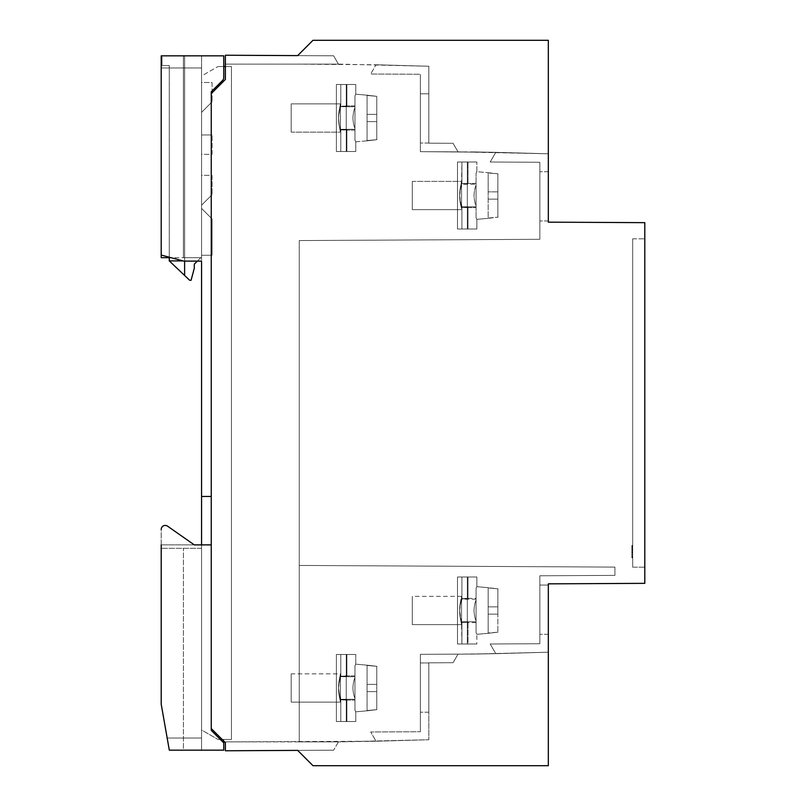<?xml version="1.0" encoding="UTF-8"?>
<svg xmlns="http://www.w3.org/2000/svg" width="806" height="806" viewBox="0 0 806 806"><rect width="100%" height="100%" fill="white"/><g stroke="black" fill="none" stroke-linecap="round" stroke-linejoin="round"><path stroke-width="0.6" stroke-dasharray="4.03 3.02" d="M632.69 545.602L632.69 557.712L632.69 545.602L632.69 557.712L632.69 545.602L632.69 557.712L632.69 545.602L632.69 556.553L632.69 553.017L631.884 553.299L631.884 545.591L631.884 557.712L631.884 551.526L631.884 552.181L632.69 552.181L632.69 545.591L632.69 553.017L632.69 546.196L632.69 551.526L631.884 551.526L631.884 545.37L631.884 557.027L631.884 545.773L631.884 556.614L631.884 548.05L632.69 548.05L631.884 547.445L632.69 548.05L632.69 556.614L632.69 554.437L631.884 555.082L632.69 554.437L632.69 545.773L632.69 548.05L631.884 547.425L631.884 553.017L632.69 553.017L632.69 545.591L632.69 556.835L632.69 545.481L632.69 556.835L632.69 545.591L632.69 556.835L632.69 545.591L631.884 545.591L631.884 557.712L631.884 545.602L631.884 549.087L631.884 545.602L632.69 545.591L631.884 545.591L632.69 545.591L631.884 545.591L632.69 545.591L631.884 545.591L632.69 545.591L631.884 545.591L632.69 545.591L631.884 545.591L632.69 545.591L631.884 545.591L632.69 545.591L631.884 545.602L632.69 545.602L631.884 545.602L632.69 545.602L631.884 545.602L632.69 545.602L631.884 545.602L632.69 545.602L632.69 556.835L632.69 545.481L632.69 557.712L632.69 545.602M632.69 545.974L632.69 547.103L632.69 546.539L631.884 547.103L631.884 545.42L631.884 547.203L631.884 545.722L632.69 545.722L631.884 545.974L631.884 557.309L631.884 551.405L632.69 551.405L632.69 552.563L631.884 552.533L632.69 552.563L632.69 557.883L631.884 557.883L632.69 557.309L632.69 545.974M632.69 547.103L632.69 551.405L631.884 551.405L631.884 547.103L632.69 547.103M632.69 556.241L631.884 556.18L632.69 556.241M632.69 547.334L631.884 547.425L632.69 547.334M632.69 546.408L631.884 546.196L632.69 546.408M632.69 547.203L631.884 547.496L632.69 547.203L632.69 545.722L632.69 547.203C632.69 548.11 632.69 543.053 632.69 547.203M632.69 567.192L632.69 238.808L632.69 567.192L644.8 567.192L644.8 238.808L644.8 567.192L632.69 567.192M632.69 545.37L632.69 556.614L632.69 554.437L631.884 555.082L632.69 554.437L632.69 545.773L631.884 545.773L632.69 545.773L632.69 556.614L632.69 545.37L631.884 545.37L632.69 545.37M632.69 557.027L631.884 556.614L632.69 557.027M211.253 544.886L211.253 728.564L211.253 496.446L211.253 544.886L161.2 544.886L201.571 544.886L201.571 738.044L201.571 548.322L161.2 548.322L201.571 548.322L201.571 750.154L183.405 750.154L183.405 548.322L183.405 750.154L201.571 750.154L201.571 548.322L161.2 548.322L201.571 548.322L201.571 738.044L167.174 738.044L161.2 704.142L169.31 750.154L183.405 750.154L183.405 548.322L183.405 750.154L169.31 750.154L223.766 750.154L223.766 739.465L223.766 741.077L211.253 728.564L223.766 741.077L223.766 742.89L211.253 730.377L211.253 93.587L211.253 496.446L211.253 93.587L225.388 79.451L211.253 93.587L225.388 79.451L225.388 55.231L333.613 55.805L297.666 55.614L333.613 55.805L297.666 55.614L333.613 55.805L297.666 55.614L333.613 55.805L297.666 55.614L312.98 40.3L297.666 55.614L312.98 40.3L297.666 55.614L312.98 40.3L297.666 55.614L312.98 40.3L297.666 55.614L312.98 40.3L548.322 40.3L548.322 153.785L495.791 152.324L548.322 153.785L495.791 152.324L548.322 153.785L495.791 152.324L490.189 162.006L539.849 162.268L490.189 162.006L539.849 162.268L490.189 162.006L539.849 162.268L539.849 239.301L299.258 240.561L539.849 239.301L299.258 240.561L539.849 239.301L299.258 240.561L539.849 239.301L299.258 240.561L539.849 239.301L539.849 162.268L539.849 239.301L539.849 162.268L490.189 162.006L495.791 152.324L490.189 162.006L495.791 152.324L420.359 151.659L458.01 151.85L420.359 151.659L420.359 74.263L370.71 74.011L420.359 74.263L370.71 74.011L376.039 64.772L299.258 64.117L338.409 64.117L299.258 64.117L338.409 64.117L299.258 64.117L338.409 64.117L428.832 66.253L376.039 64.772L428.832 66.253L376.039 64.772L370.71 74.011L376.039 64.772L370.71 74.011L376.039 64.772L370.71 74.011L376.039 64.772L370.71 74.011L420.359 74.263L370.71 74.011L420.359 74.263L420.359 151.659L495.791 152.324L473.988 151.941L495.791 152.324L473.988 151.941L495.791 152.324L473.988 151.941L495.791 152.324L490.189 162.006L495.791 152.324L490.189 162.006L495.791 152.324L473.988 151.941L548.322 153.785L458.01 151.85L453.083 143.307L428.832 143.176L453.083 143.307L428.832 143.176L453.083 143.307L428.832 143.176L453.083 143.307L428.832 143.176L453.083 143.307L458.01 151.85L453.083 143.307L458.01 151.85L453.083 143.307L458.01 151.85L453.083 143.307L458.01 151.85L420.359 151.659L420.359 74.263L420.359 151.659L420.359 74.263L370.71 74.011L420.359 74.263L420.359 151.659L473.988 151.941L548.322 153.785L548.322 40.3L548.322 153.785L548.322 40.3L548.322 153.785L548.322 40.3L548.322 153.785L548.322 40.3L312.98 40.3L548.322 40.3L312.98 40.3L548.322 40.3L312.98 40.3L548.322 40.3L312.98 40.3L548.322 40.3L548.322 222.154L644.8 222.658L644.8 583.343L548.322 583.846L548.322 765.7L312.98 765.7L297.666 750.386L225.388 750.769L225.388 742.689L223.766 741.077L223.766 739.465L218.003 739.465L223.766 739.465L223.766 750.154L201.571 750.154L223.766 750.154L223.766 742.89L211.253 730.377L223.766 742.89M428.832 662.824L453.083 662.693L428.832 662.824L453.083 662.693L428.832 662.824L453.083 662.693L428.832 662.824L453.083 662.693L428.832 662.824L428.832 739.747L338.409 741.883L376.039 741.228L225.388 741.883L225.388 742.689L225.388 741.883L338.409 741.883L299.258 741.883L338.409 741.883L299.258 741.883L338.409 741.883L299.258 741.883L338.409 741.883L428.832 739.747L376.039 741.228L428.832 739.747L428.832 662.824L428.832 739.747L376.039 741.228L370.71 731.989L420.359 731.737L370.71 731.989L420.359 731.737L370.71 731.989L376.039 741.228L370.71 731.989L376.039 741.228L370.71 731.989L376.039 741.228L370.71 731.989L376.039 741.228L428.832 739.747L428.832 662.824L428.832 739.747L376.039 741.228L428.832 739.747L428.832 662.824M490.189 643.994L539.849 643.732L490.189 643.994L539.849 643.732L490.189 643.994L539.849 643.732L539.849 575.776L614.928 575.383L614.928 567.092L299.258 565.439L614.928 567.092L614.928 575.383L614.928 567.092L614.928 575.383L539.849 575.776L539.849 643.732L539.849 575.776L539.849 643.732L490.189 643.994L495.791 653.676L548.322 652.215L473.988 654.059L420.359 654.341L458.01 654.15L420.359 654.341L420.359 731.737L370.71 731.989L420.359 731.737L420.359 654.341L473.988 654.059L458.01 654.15L473.988 654.059L458.01 654.15L473.988 654.059L458.01 654.15L473.988 654.059L458.01 654.15L473.988 654.059L458.01 654.15L473.988 654.059L458.01 654.15L453.083 662.693L458.01 654.15L453.083 662.693L458.01 654.15L453.083 662.693L458.01 654.15L453.083 662.693L458.01 654.15L420.359 654.341L420.359 731.737L420.359 654.341L420.359 731.737L370.71 731.989L420.359 731.737L420.359 654.341L473.988 654.059L548.322 652.215L548.322 765.7L312.98 765.7L297.666 750.386L333.613 750.195L297.666 750.386L333.613 750.195L297.666 750.386L333.613 750.195L297.666 750.386L333.613 750.195L297.666 750.386L312.98 765.7L297.666 750.386L312.98 765.7L297.666 750.386L312.98 765.7L548.322 765.7L548.322 652.215L548.322 765.7L312.98 765.7L548.322 765.7L312.98 765.7L548.322 765.7L548.322 652.215L495.791 653.676L548.322 652.215L495.791 653.676L490.189 643.994L495.791 653.676L490.189 643.994L495.791 653.676L473.988 654.059L495.791 653.676L473.988 654.059L495.791 653.676L473.988 654.059L495.791 653.676L473.988 654.059L495.791 653.676L490.189 643.994L495.791 653.676L490.189 643.994L539.849 643.732L490.189 643.994M614.928 575.383L539.849 575.776L614.928 575.383L614.928 567.092L299.258 565.439L614.928 567.092L299.258 565.439L614.928 567.092L299.258 565.439L614.928 567.092L614.928 575.383L614.928 567.092L614.928 575.383L539.849 575.776L614.928 575.383L539.849 575.776L539.849 643.732L539.849 575.776L539.849 643.732L539.849 575.776L614.928 575.383M420.359 662.965L420.359 712.212L420.359 662.965L428.832 662.965L428.832 712.212L428.832 662.965L428.832 712.212L428.832 662.965L428.832 712.212L428.832 662.965L420.359 662.965L420.359 712.212L420.359 662.965L420.359 712.212L420.359 662.965L428.832 662.965L428.832 712.212L428.832 662.965L420.359 662.965L420.359 712.212L420.359 662.965M225.388 64.117L338.409 64.117L333.613 55.805L338.409 64.117L333.613 55.805L338.409 64.117L333.613 55.805L338.409 64.117L333.613 55.805L338.409 64.117L225.388 64.117L225.388 66.535L225.388 64.117M420.359 93.788L420.359 143.035L420.359 93.788L420.359 143.035L420.359 93.788L420.359 143.035L420.359 93.788L420.359 143.035L420.359 93.788L428.832 93.788L428.832 143.035L428.832 93.788L428.832 143.035L428.832 93.788L428.832 143.035L428.832 93.788L428.832 143.035L428.832 93.788L420.359 93.788M225.388 66.535L225.388 79.451L225.388 66.535L231.443 66.535L231.443 739.465L223.766 739.465L231.443 739.465L231.443 66.535L223.766 66.535L223.766 77.578A4.04 4.04 0 0 1 222.587 80.439A4.04 4.04 0 0 0 223.766 77.578L223.766 66.535L218.003 66.535L223.766 66.535L223.766 55.846L201.571 55.846L201.571 257.678L183.405 257.678L183.405 55.846L183.405 257.678L183.405 55.846L201.571 55.846L183.405 55.846L183.405 257.678L201.571 257.678L201.571 55.846L223.766 55.846L223.766 66.535M338.409 741.883L333.613 750.195L338.409 741.883M495.791 653.676L458.01 654.15L495.791 653.676M376.039 64.772L428.832 66.253L376.039 64.772L428.832 66.253L428.832 143.176L428.832 66.253L376.039 64.772M428.832 143.176L428.832 66.253L428.832 143.176M548.322 585.055L548.322 634.302L548.322 585.055L539.849 585.055L539.849 634.302L539.849 585.055L539.849 634.302L539.849 585.055L539.849 634.302L539.849 585.055L539.849 634.302L539.849 585.055L548.322 585.055L548.322 634.302L548.322 585.055L548.322 634.302L548.322 585.055L548.322 634.302L548.322 585.055L539.849 585.055L548.322 585.055M548.322 196.321L548.322 171.698L548.322 196.321M539.849 196.321L539.849 171.698L539.849 196.321M490.189 162.006L539.849 162.268L490.189 162.006M299.258 240.561L299.258 741.883L299.258 240.561M539.849 239.301L539.849 162.268L539.849 239.301M225.388 742.689L211.253 728.564M297.666 750.386L312.98 765.7L548.322 765.7L548.322 652.215L548.322 765.7L548.322 652.215L548.322 765.7L312.98 765.7L297.666 750.386M420.359 151.659L420.359 74.263L420.359 151.659M420.359 731.737L420.359 654.341L420.359 731.737M632.69 238.808L644.8 238.808L632.69 238.808M211.253 93.587L211.253 91.773L211.253 93.587L211.253 91.773L222.587 80.439A4.04 4.04 0 0 0 223.766 77.578L223.766 55.846L161.2 55.846L161.2 257.678L201.571 257.678L171.003 257.678M211.253 496.446L201.571 496.446L211.253 496.446L201.571 496.446L201.571 261.114L183.808 261.114L201.571 261.114L183.808 261.114L161.2 255.049L161.2 67.956L161.2 255.049L183.808 261.114L161.2 255.049L161.2 55.846L183.405 55.846L161.2 55.846L161.2 257.678L161.2 67.956L201.571 67.956L201.571 257.678L201.571 67.956L161.2 67.956L161.2 255.049M161.2 544.886L194.296 544.886L167.547 526.157A4.04 4.04 0 0 0 161.2 529.471L161.2 544.886L194.296 544.886L167.547 526.157A4.04 4.04 0 0 0 161.2 529.471L161.2 704.142L161.2 548.322L161.2 704.142L161.2 548.322L161.2 704.142L167.174 738.044L161.2 704.142L161.2 544.886L161.2 704.142L167.174 738.044L201.571 738.044L201.571 496.446M201.571 67.956L161.2 67.956L201.571 67.956L201.571 261.114L201.571 67.956M183.053 260.902L184.614 260.902L184.614 55.846L201.571 55.846L201.571 256.872L201.571 55.846L201.571 76.026L218.003 66.535L201.571 76.026L201.571 55.846L162.006 55.846L184.614 55.846L184.614 261.114M201.571 729.974L201.571 750.154L201.571 729.974L218.003 739.465L201.571 729.974M169.31 750.154L161.2 704.142L169.31 750.154M167.547 526.157A4.04 4.04 0 0 0 161.2 529.471M201.571 738.044L167.174 738.044L201.571 738.044M197.329 261.114L201.571 256.872L194.296 264.136L194.296 268.227L191.072 280.286L189.692 280.286L184.614 275.461L184.614 55.846L184.614 260.902L169.27 260.902L184.614 275.461M169.27 260.902L169.27 65.528L162.006 65.528L162.006 55.846L162.006 65.528L169.27 65.528L169.27 257.678M632.69 556.835L631.884 556.835L632.69 556.835M632.69 549.531L631.884 549.531M632.69 554.78L631.884 554.78L632.69 554.78M632.69 552.261L631.884 552.261L632.69 552.261M632.69 550.407L631.884 550.407L631.884 549.087L631.884 557.712L631.884 550.407L632.69 550.407L631.884 550.407M632.69 547.758L631.884 547.758L632.69 547.758M632.69 549.783L631.884 549.783M632.69 553.279L631.884 553.279L631.884 545.481L631.884 553.279L632.69 553.279M632.69 545.481L631.884 545.481L632.69 545.481M632.69 549.108L631.884 549.087L632.69 549.108M632.69 556.553L631.884 556.553M632.69 557.712L631.884 557.712L632.69 557.712M632.69 553.017L631.884 553.017M632.69 551.999L631.884 551.999M632.69 556.15L632.69 550.236L632.69 556.15L631.884 556.15M632.69 550.236L631.884 550.236L632.69 550.236L631.884 550.236L632.69 550.236L632.69 556.15L632.69 550.236M201.571 154.339L201.571 134.965L201.571 154.339L212.059 154.339L212.059 134.965L212.059 154.339L201.571 154.339M212.059 134.965L201.571 134.965L212.059 134.965M201.571 208.432L201.571 255.26L201.571 208.432L212.059 218.93L212.059 255.26L212.059 218.93L201.571 208.432M201.571 255.26L212.059 255.26L201.571 255.26M201.571 175.325L201.571 205.198L201.571 175.325L212.059 175.325L212.059 194.709L212.059 175.325L201.571 175.325M201.571 205.198L212.059 194.709L201.571 205.198M201.571 82.484L201.571 112.356L201.571 82.484L212.059 82.484L212.059 101.858L212.059 82.484L201.571 82.484M212.059 101.858L201.571 112.356L212.059 101.858M354.962 129.313L354.962 106.704L354.962 129.313L354.962 106.704L354.962 129.313L354.962 106.704L354.962 129.313L354.962 106.704L354.962 129.313L340.434 129.313L340.434 106.704L340.434 129.313L340.434 106.704L340.434 129.313L340.434 106.704L340.434 129.313L340.434 106.704L340.434 129.313L354.962 129.313M354.962 107.772L354.962 140.274L354.962 107.772C353.915 109.737 353.23 113.142 352.887 118.008C353.219 113.152 353.915 109.747 354.962 107.772L354.962 95.733C356.03 93.677 356.03 93.677 354.962 95.733C356.03 93.677 356.03 93.677 354.962 95.733C356.03 93.677 356.03 93.677 354.962 95.733C356.03 93.677 356.03 93.677 354.962 95.733L354.962 107.772C353.915 109.737 353.23 113.142 352.887 118.008C353.219 122.855 353.915 126.27 354.962 128.235C353.915 126.26 353.219 122.855 352.887 118.008C353.219 122.855 353.915 126.27 354.962 128.235L354.962 140.274C356.03 142.33 356.03 142.33 354.962 140.274C356.03 142.33 356.03 142.33 354.962 140.274C356.03 142.33 356.03 142.33 354.962 140.274C356.03 142.33 356.03 142.33 354.962 140.274L354.962 128.235C353.915 126.26 353.219 122.855 352.887 118.008C353.219 113.152 353.915 109.747 354.962 107.772L354.962 95.733C356.03 93.677 356.03 93.677 354.962 95.733C356.03 93.677 356.03 93.677 354.962 95.733L354.962 107.772C353.915 109.737 353.23 113.142 352.887 118.008C353.219 122.855 353.915 126.27 354.962 128.235L354.962 140.274C356.03 142.33 356.03 142.33 354.962 140.274C356.03 142.33 356.03 142.33 354.962 140.274L354.962 128.235C353.915 126.26 353.219 122.855 352.887 118.008C353.219 113.152 353.915 109.747 354.962 107.772L354.962 140.274L354.962 107.772C353.915 109.737 353.23 113.142 352.887 118.008C353.219 113.152 353.915 109.747 354.962 107.772M367.073 95.471L376.765 96.327L376.765 139.69L376.765 96.327L376.765 114.371L367.073 114.371L376.765 114.371L376.765 121.635L367.073 121.635L376.765 121.635L376.765 96.327L376.765 139.69L376.765 96.327L376.765 114.371L367.073 114.371L376.765 114.371L376.765 121.635L367.073 121.635L376.765 121.635L376.765 96.327L376.765 139.69L376.765 96.327L376.765 114.371L367.073 114.371L376.765 114.371L376.765 121.635L367.073 121.635L376.765 121.635L376.765 96.327L376.765 139.69L376.765 96.327L376.765 114.371L367.073 114.371L367.073 121.635L367.073 95.179L367.073 114.371L376.765 114.371L376.765 121.635L367.073 121.635L367.073 140.838L376.765 139.69L376.765 96.327L367.073 95.179L367.073 114.371L376.765 114.371L367.073 114.371L367.073 121.635L376.765 121.635L376.765 139.69L367.073 140.546L367.073 121.635L376.765 121.635L367.073 121.635L367.073 95.471L376.765 96.327L367.073 95.179L367.073 114.371L376.765 114.371L367.073 114.371L376.765 114.371L367.073 114.371L367.073 140.838L367.073 121.635L376.765 121.635L367.073 121.635L376.765 121.635L367.073 121.635L367.073 95.179L367.073 114.371L376.765 114.371L367.073 114.371L367.073 140.838L376.765 139.69L367.073 140.546L367.073 121.635L376.765 121.635L367.073 121.635L367.073 95.471L376.966 96.347L367.073 95.471M376.966 139.67L367.073 140.838L367.073 121.635L367.073 140.546L376.966 139.67M291.188 132.134L291.188 103.883L291.188 132.134L291.188 103.883L291.188 132.134L291.188 103.883L291.188 132.134L291.188 103.883L291.188 132.134L340.434 132.134L339.437 126.874L340.434 126.874L339.437 126.874L340.434 132.134L340.434 109.142L339.437 109.142L340.434 109.142L340.434 131.076L340.434 129.434L346.892 130.119L340.807 129.877L340.434 126.874L339.437 126.874L338.53 118.008L340.434 104.941L339.437 109.142C338.258 115.046 338.258 120.95 339.437 126.874L338.53 118.008L339.437 109.142L340.434 109.142L340.434 106.583L340.434 109.142L339.437 109.142C338.258 115.046 338.258 120.95 339.437 126.874L340.434 126.874L340.807 129.877L340.807 151.508L340.807 129.877L346.892 129.877L340.434 129.434L340.434 131.076L339.437 126.874L340.434 132.134L340.434 103.883L340.434 106.583L346.892 106.14L340.434 106.583L340.434 126.874L339.437 126.874L338.53 118.008L339.437 109.142L340.434 104.941L339.437 109.142L340.434 109.142L339.437 109.142C338.258 115.046 338.258 120.95 339.437 126.874L340.434 126.874L340.807 129.877L340.807 151.508L346.892 151.508L346.892 129.877L340.434 129.434L340.434 131.076L339.437 126.874L340.434 132.134L339.437 126.874L340.434 126.874L340.434 106.583L346.892 105.898L340.434 106.583L340.434 104.941L340.434 126.874L339.437 126.874L340.434 132.134L291.188 132.134M346.227 151.508L346.227 84.499L355.768 84.499L336.394 84.499L355.768 84.499L336.394 84.499L340.807 84.499L340.807 106.14L346.892 106.14L340.434 106.583L346.892 106.14L340.434 106.583L340.434 103.883L339.437 109.142L340.434 104.941L340.434 109.142L339.437 109.142L340.434 109.142L340.434 126.874L340.434 103.883L339.437 109.142L340.434 103.883L340.807 106.14L340.807 84.499L336.394 84.499L336.394 151.508L355.768 151.508L336.394 151.508L336.394 84.499L355.768 84.499L336.394 84.499L346.892 84.499L346.892 106.14L346.892 84.499L340.807 84.499L340.807 106.14L340.807 84.499L336.394 84.499L336.394 151.508L346.227 151.508L346.227 84.499L355.768 84.499L336.394 84.499L346.227 84.499L346.227 151.508L336.394 151.508L336.394 84.499L346.892 84.499L346.892 106.14L346.892 84.499L340.807 84.499L340.807 106.14L340.807 84.499L336.394 84.499L336.394 151.508L340.807 151.508L340.807 129.877L340.807 151.508L346.892 151.508L346.892 129.877L346.892 151.508L336.394 151.508L346.227 151.508L346.227 84.499L346.227 151.508L355.768 151.508L336.394 151.508L336.394 84.499L346.227 84.499L346.227 151.508L346.227 84.499L346.227 151.508L355.768 151.508L336.394 151.508L340.807 151.508L340.807 129.877L346.892 129.877L346.892 151.508L340.807 151.508L346.892 151.508L346.892 129.877L346.892 151.508L336.394 151.508L346.227 151.508M467.329 162.006L467.329 229.015L476.87 229.015L457.496 229.015L476.87 229.015L457.496 229.015L461.909 229.015L461.909 207.374L467.994 207.374L461.909 207.374L461.536 204.371L460.538 204.371L461.536 204.371L461.909 207.374L467.994 207.626L461.536 206.93L461.536 208.583L460.538 204.371C459.36 198.478 459.36 192.563 460.538 186.649L459.632 195.515L461.536 208.583L461.536 186.649L460.538 186.649L461.536 186.649L461.536 184.09L461.536 204.371L460.538 204.371L461.536 204.371L461.909 207.374L461.909 229.015L457.496 229.015L457.496 162.006L476.87 162.006L457.496 162.006L457.496 229.015L467.329 229.015L467.329 162.006L467.329 229.015L467.329 162.006L476.87 162.006L457.496 162.006L461.909 162.006L461.909 183.647L467.994 183.405L461.536 184.09L461.909 162.006L467.994 162.006L467.994 183.647L461.909 183.647L467.994 183.647L467.994 162.006L457.496 162.006L467.329 162.006M467.994 229.015L467.994 207.374L467.994 229.015L461.909 229.015L467.994 229.015L467.994 207.374L467.994 229.015L461.909 229.015L461.909 207.374L461.909 229.015L457.496 229.015L467.994 229.015M476.064 217.781C477.132 219.837 477.132 219.837 476.064 217.781C477.132 219.837 477.132 219.837 476.064 217.781L476.064 205.742C475.016 203.787 474.331 200.372 473.988 195.515C474.321 190.669 475.016 187.254 476.064 185.279L476.064 173.24C477.132 171.184 477.132 171.184 476.064 173.24C477.132 171.184 477.132 171.184 476.064 173.24L476.064 185.279C475.016 187.254 474.321 190.669 473.988 195.515C474.321 200.362 475.016 203.777 476.064 205.742L476.064 217.781C477.132 219.837 477.132 219.837 476.064 217.781C477.132 219.837 477.132 219.837 476.064 217.781L476.064 205.742C475.016 203.787 474.331 200.372 473.988 195.515C474.321 190.669 475.016 187.254 476.064 185.279L476.064 173.24C477.132 171.184 477.132 171.184 476.064 173.24C477.132 171.184 477.132 171.184 476.064 173.24L476.064 185.279C475.016 187.254 474.321 190.669 473.988 195.515C474.321 200.362 475.016 203.777 476.064 205.742L476.064 217.781M460.538 186.649L461.536 182.438L459.632 195.515L460.538 204.371C459.36 198.478 459.36 192.563 460.538 186.649L461.536 186.649L460.538 186.649L461.536 181.38L461.536 186.649L461.536 182.438L460.538 186.649M488.174 218.053L497.866 217.187L497.866 173.834L497.866 217.187L497.866 199.142L488.174 199.142L497.866 199.142L497.866 191.878L488.174 191.878L497.866 191.878L497.866 217.187L497.866 173.834L497.866 217.187L497.866 199.142L488.174 199.142L497.866 199.142L497.866 191.878L488.174 191.878L497.866 191.878L497.866 217.187L488.174 218.335L488.174 199.142L497.866 199.142L488.174 199.142L488.174 191.878L497.866 191.878L497.866 173.834L497.866 191.878L488.174 191.878L488.174 218.335L488.174 199.142L497.866 199.142L488.174 199.142L488.174 172.686L497.866 173.834L488.174 172.978L488.174 191.878L497.866 191.878L488.174 191.878L488.174 218.053L498.068 217.177L488.174 218.053M498.068 173.854L488.174 172.686L488.174 191.878L488.174 172.978L498.068 173.854M476.064 184.211L476.064 206.82L476.064 184.211L476.064 206.82L476.064 184.211L461.536 184.211L461.536 206.82L461.536 184.211L461.536 206.82L461.536 184.211L476.064 184.211M412.289 181.38L412.289 209.641L412.289 181.38L412.289 209.641L412.289 181.38L461.536 181.38L461.536 182.438L461.536 181.38L412.289 181.38M461.536 208.583L460.538 204.371L461.536 208.583M467.329 643.994L467.329 576.985L476.87 576.985L457.496 576.985L476.87 576.985L457.496 576.985L461.909 576.985L461.909 598.626L467.994 598.626L461.909 598.626L461.536 601.629L460.538 601.629L461.536 601.629L461.909 598.626L467.994 598.374L461.536 599.07L461.536 597.417L460.538 601.629C459.36 607.523 459.36 613.437 460.538 619.351L459.632 610.485L461.536 597.417L461.536 619.351L460.538 619.351L461.536 619.351L461.536 621.91L461.536 601.629L460.538 601.629L461.536 601.629L461.536 619.351L460.538 619.351L461.536 623.562L461.536 621.91L467.994 622.353L461.536 621.91L461.536 623.562L460.538 619.351L461.536 619.351L461.536 596.359L460.538 601.629L461.536 596.359L461.536 599.07L467.994 598.374L461.909 598.626L461.536 601.629L460.538 601.629C459.36 607.523 459.36 613.437 460.538 619.351L461.536 623.562L459.632 610.485L460.538 601.629L461.536 601.629L461.536 621.91L461.536 619.351L460.538 619.351L461.536 619.351L461.536 597.417L460.538 601.629L461.536 596.359L461.909 598.626L461.909 576.985L457.496 576.985L457.496 643.994L476.87 643.994L457.496 643.994L457.496 576.985L476.87 576.985L457.496 576.985L467.994 576.985L467.994 598.626L467.994 576.985L461.909 576.985L461.909 598.626L461.909 576.985L457.496 576.985L457.496 643.994L461.909 643.994L461.909 622.353L461.909 643.994L467.994 643.994L467.994 622.353L461.536 621.91L461.909 643.994L457.496 643.994L467.329 643.994L467.329 576.985L467.329 643.994L476.87 643.994L457.496 643.994L457.496 576.985L467.329 576.985L467.329 643.994L467.329 576.985L467.329 643.994L476.87 643.994L457.496 643.994L461.909 643.994L461.909 622.353L467.994 622.353L467.994 643.994L461.909 643.994L467.994 643.994L467.994 622.353L467.994 643.994L457.496 643.994L467.329 643.994M473.988 610.485C474.321 615.331 475.016 618.746 476.064 620.721L476.064 632.76C477.132 634.816 477.132 634.816 476.064 632.76C477.132 634.816 477.132 634.816 476.064 632.76L476.064 620.721C475.016 618.746 474.321 615.331 473.988 610.485C474.321 605.638 475.016 602.223 476.064 600.258L476.064 588.219C477.132 586.163 477.132 586.163 476.064 588.219C477.132 586.163 477.132 586.163 476.064 588.219L476.064 600.258C475.016 602.213 474.331 605.628 473.988 610.485C474.321 605.638 475.016 602.223 476.064 600.258L476.064 632.76L476.064 600.258C475.016 602.213 474.331 605.628 473.988 610.485C474.321 615.331 475.016 618.746 476.064 620.721C475.016 618.746 474.321 615.331 473.988 610.485C474.321 605.638 475.016 602.223 476.064 600.258L476.064 588.219C477.132 586.163 477.132 586.163 476.064 588.219C477.132 586.163 477.132 586.163 476.064 588.219L476.064 632.76C477.132 634.816 477.132 634.816 476.064 632.76C477.132 634.816 477.132 634.816 476.064 632.76L476.064 600.258C475.016 602.213 474.331 605.628 473.988 610.485C474.321 615.331 475.016 618.746 476.064 620.721C475.016 618.746 474.321 615.331 473.988 610.485M498.068 588.823L488.174 587.947L498.068 588.823L488.174 587.947L497.866 588.813L497.866 632.166L497.866 588.813L497.866 606.858L488.174 606.858L497.866 606.858L497.866 614.122L488.174 614.122L497.866 614.122L497.866 588.813L497.866 632.166L497.866 588.813L497.866 606.858L488.174 606.858L497.866 606.858L497.866 614.122L488.174 614.122L497.866 614.122L497.866 588.813L497.866 632.166L497.866 588.813L497.866 606.858L488.174 606.858L497.866 606.858L497.866 614.122L488.174 614.122L497.866 614.122L497.866 588.813L488.174 587.665L488.174 614.122L488.174 587.665L488.174 606.858L497.866 606.858L488.174 606.858L497.866 606.858L488.174 606.858L488.174 633.315L497.866 632.166L497.866 614.122L497.866 632.166L488.174 633.022L488.174 614.122L497.866 614.122L488.174 614.122L497.866 614.122L488.174 614.122L488.174 587.947L497.866 588.813M498.068 632.146L488.174 633.315L488.174 614.122L488.174 633.315L497.866 632.166M476.064 621.789L476.064 599.18L476.064 621.789L476.064 599.18L476.064 621.789L476.064 599.18L476.064 621.789L461.536 621.789L461.536 599.18L461.536 621.789L461.536 599.18L461.536 621.789L461.536 599.18L461.536 621.789L476.064 621.789L461.536 621.789M412.289 624.62L412.289 596.359L412.289 624.62L412.289 596.359L412.289 624.62L412.289 596.359L412.289 624.62L461.536 624.62L460.538 619.351L461.536 624.62L412.289 624.62L461.536 624.62M346.227 654.492L346.227 721.501L355.768 721.501L336.394 721.501L355.768 721.501L336.394 721.501L340.807 721.501L340.807 699.86L346.892 699.86L340.807 699.86L340.434 696.858L339.437 696.858L340.434 696.858L340.807 699.86L346.892 700.102L340.434 699.417L340.434 701.059L339.437 696.858C338.258 690.954 338.258 685.05 339.437 679.126L338.53 687.992L340.434 701.059L340.434 679.126L339.437 679.126L340.434 679.126L340.434 676.566L340.434 696.858L339.437 696.858L340.434 696.858L340.807 699.86L346.892 699.86L340.434 699.417L340.434 702.117L339.437 696.858C338.258 690.954 338.258 685.05 339.437 679.126L340.434 674.924L340.434 676.566L346.892 676.123L340.434 676.566L340.434 674.924L338.53 687.992L340.434 701.059L340.434 679.126L339.437 679.126L340.434 679.126L340.434 676.566L340.434 696.858L339.437 696.858L340.434 696.858L340.807 699.86L346.892 700.102L340.434 699.417L340.434 702.117L339.437 696.858C338.258 690.954 338.258 685.05 339.437 679.126L340.434 673.866L340.807 676.123L340.807 654.492L340.807 676.123L346.892 675.881L340.434 676.566L340.434 674.924L338.53 687.992L340.434 701.059L340.434 679.126L339.437 679.126L340.434 679.126L340.434 676.566L340.434 696.858L339.437 696.858L340.434 696.858L340.434 679.126L339.437 679.126L340.434 673.866L340.807 676.123L340.807 654.492L346.892 654.492L346.892 676.123L340.434 676.566L340.434 674.924L339.437 679.126L340.434 679.126L340.434 702.117L339.437 696.858L340.434 702.117L340.807 699.86L340.807 721.501L336.394 721.501L336.394 654.492L355.768 654.492L336.394 654.492L336.394 721.501L355.768 721.501L336.394 721.501L346.892 721.501L346.892 699.86L346.892 721.501L340.807 721.501L340.807 699.86L340.807 721.501L336.394 721.501L336.394 654.492L346.227 654.492L346.227 721.501L355.768 721.501L336.394 721.501L346.227 721.501L346.227 654.492L336.394 654.492L336.394 721.501L346.892 721.501L346.892 699.86L346.892 721.501L340.807 721.501L340.807 699.86L340.807 721.501L336.394 721.501L336.394 654.492L340.807 654.492L340.807 676.123L340.807 654.492L346.892 654.492L346.892 676.123L346.892 654.492L336.394 654.492L346.227 654.492L346.227 721.501L346.227 654.492L355.768 654.492L336.394 654.492L336.394 721.501L346.227 721.501L346.227 654.492L346.227 721.501L346.227 654.492L355.768 654.492L336.394 654.492L340.807 654.492L340.807 676.123L346.892 676.123L346.892 654.492L340.807 654.492L346.892 654.492L346.892 676.123L346.892 654.492L336.394 654.492L346.227 654.492M354.962 710.267C356.03 712.323 356.03 712.323 354.962 710.267C356.03 712.323 356.03 712.323 354.962 710.267L354.962 698.228C353.915 696.263 353.23 692.858 352.887 687.992C353.219 683.145 353.915 679.73 354.962 677.765L354.962 665.726C356.03 663.67 356.03 663.67 354.962 665.726C356.03 663.67 356.03 663.67 354.962 665.726L354.962 677.765C353.915 679.74 353.219 683.145 352.887 687.992C353.219 692.848 353.915 696.253 354.962 698.228L354.962 710.267C356.03 712.323 356.03 712.323 354.962 710.267C356.03 712.323 356.03 712.323 354.962 710.267L354.962 698.228C353.915 696.263 353.23 692.858 352.887 687.992C353.219 683.145 353.915 679.73 354.962 677.765L354.962 665.726C356.03 663.67 356.03 663.67 354.962 665.726C356.03 663.67 356.03 663.67 354.962 665.726L354.962 677.765C353.915 679.74 353.219 683.145 352.887 687.992C353.219 692.848 353.915 696.253 354.962 698.228L354.962 710.267C356.03 712.323 356.03 712.323 354.962 710.267C356.03 712.323 356.03 712.323 354.962 710.267L354.962 698.228C353.915 696.263 353.23 692.858 352.887 687.992C353.219 683.145 353.915 679.73 354.962 677.765L354.962 665.726C356.03 663.67 356.03 663.67 354.962 665.726C356.03 663.67 356.03 663.67 354.962 665.726L354.962 677.765C353.915 679.74 353.219 683.145 352.887 687.992C353.219 692.848 353.915 696.253 354.962 698.228L354.962 710.267C356.03 712.323 356.03 712.323 354.962 710.267C356.03 712.323 356.03 712.323 354.962 710.267M367.073 710.529L376.765 709.673L376.765 666.31L376.765 709.673L376.765 691.629L367.073 691.629L376.765 691.629L376.765 684.365L367.073 684.365L376.765 684.365L376.765 709.673L376.765 666.31L376.765 709.673L376.765 691.629L367.073 691.629L376.765 691.629L376.765 684.365L367.073 684.365L376.765 684.365L376.765 709.673L376.765 666.31L376.765 709.673L376.765 691.629L367.073 691.629L376.765 691.629L376.765 684.365L367.073 684.365L376.765 684.365L376.765 709.673L376.765 666.31L376.765 709.673L376.765 691.629L367.073 691.629L367.073 684.365L367.073 710.821L367.073 691.629L376.765 691.629L376.765 684.365L367.073 684.365L367.073 665.162L376.765 666.31L376.765 709.673L367.073 710.821L367.073 691.629L376.765 691.629L367.073 691.629L367.073 684.365L376.765 684.365L376.765 666.31L367.073 665.454L367.073 684.365L376.765 684.365L367.073 684.365L367.073 710.529L376.765 709.673L367.073 710.821L367.073 691.629L376.765 691.629L367.073 691.629L376.765 691.629L367.073 691.629L367.073 665.162L367.073 684.365L376.765 684.365L367.073 684.365L376.765 684.365L367.073 684.365L367.073 710.821L367.073 691.629L376.765 691.629L367.073 691.629L367.073 665.162L376.765 666.31L367.073 665.454L367.073 684.365L376.765 684.365L367.073 684.365L367.073 710.529L376.966 709.653L367.073 710.529M376.966 666.33L367.073 665.162L367.073 684.365L367.073 665.454L376.966 666.33M354.962 676.687L354.962 699.296L354.962 676.687L354.962 699.296L354.962 676.687L354.962 699.296L354.962 676.687L354.962 699.296L354.962 676.687L340.434 676.687L340.434 699.296L340.434 676.687L340.434 699.296L340.434 676.687L340.434 699.296L340.434 676.687L340.434 699.296L340.434 676.687L354.962 676.687M291.188 673.866L291.188 702.117L291.188 673.866L291.188 702.117L291.188 673.866L291.188 702.117L291.188 673.866L291.188 702.117L291.188 673.866L340.434 673.866L340.434 674.924L339.437 679.126L340.434 673.866L291.188 673.866M346.892 84.499L346.892 106.14L346.892 84.499L340.807 84.499L346.892 84.499L346.892 106.14L346.892 84.499L340.807 84.499L340.807 106.14L340.807 84.499L336.394 84.499L346.892 84.499M457.496 162.006L457.496 229.015L457.496 162.006L461.909 162.006L461.909 183.647L461.909 162.006L467.994 162.006L467.994 183.647L467.994 162.006L457.496 162.006M476.064 205.742L476.064 207.626L476.064 205.742M476.064 185.279L476.064 183.405L476.064 185.279M461.536 204.371L461.536 186.649L461.536 204.371M467.994 576.985L467.994 598.626L467.994 576.985L461.909 576.985L467.994 576.985L467.994 598.626L467.994 576.985L461.909 576.985L461.909 598.626L461.909 576.985L457.496 576.985L467.994 576.985M346.892 721.501L346.892 699.86L346.892 721.501L340.807 721.501L346.892 721.501L346.892 699.86L346.892 721.501L340.807 721.501L340.807 699.86L340.807 721.501L336.394 721.501L346.892 721.501M354.962 140.274C356.03 142.33 356.03 142.33 354.962 140.274C356.03 142.33 356.03 142.33 354.962 140.274M354.962 95.733C356.03 93.677 356.03 93.677 354.962 95.733C356.03 93.677 356.03 93.677 354.962 95.733M340.434 129.434L340.434 126.874L340.434 129.434M336.394 151.508L336.394 84.499L336.394 151.508L340.807 151.508L340.807 129.877L340.807 151.508L346.892 151.508L346.892 129.877L346.892 151.508L336.394 151.508M354.962 128.235C353.915 126.26 353.219 122.855 352.887 118.008C353.219 122.855 353.915 126.27 354.962 128.235M339.437 126.874L338.53 118.008L339.437 109.142C338.258 115.046 338.258 120.95 339.437 126.874M476.064 632.76C477.132 634.816 477.132 634.816 476.064 632.76C477.132 634.816 477.132 634.816 476.064 632.76M476.064 588.219C477.132 586.163 477.132 586.163 476.064 588.219C477.132 586.163 477.132 586.163 476.064 588.219M488.174 587.947L488.174 606.858L497.866 606.858L488.174 606.858L488.174 614.122L497.866 614.122L488.174 614.122L488.174 587.947M461.536 621.91L461.536 619.351L461.536 621.91M488.174 614.122L488.174 633.022L488.174 614.122M457.496 643.994L457.496 576.985L457.496 643.994L461.909 643.994L461.909 622.353L461.909 643.994L467.994 643.994L467.994 622.353L467.994 643.994L457.496 643.994M460.538 619.351L459.632 610.485L460.538 601.629C459.36 607.523 459.36 613.437 460.538 619.351M354.962 665.726C356.03 663.67 356.03 663.67 354.962 665.726C356.03 663.67 356.03 663.67 354.962 665.726M340.434 676.566L340.434 679.126L340.434 676.566M336.394 654.492L336.394 721.501L336.394 654.492L340.807 654.492L340.807 676.123L340.807 654.492L346.892 654.492L346.892 676.123L346.892 654.492L336.394 654.492M354.962 698.228C353.915 696.263 353.23 692.858 352.887 687.992C353.219 683.145 353.915 679.73 354.962 677.765C353.915 679.74 353.219 683.145 352.887 687.992C353.219 692.848 353.915 696.253 354.962 698.228M339.437 679.126L338.53 687.992L339.437 696.858C338.258 690.954 338.258 685.05 339.437 679.126M632.69 546.196L632.69 557.712L632.69 546.196M548.322 634.302L539.849 634.302L548.322 634.302M428.832 712.212L420.359 712.212L428.832 712.212M428.832 143.035L420.359 143.035L428.832 143.035M548.322 171.698L539.849 171.698L548.322 171.698M548.322 220.945L539.849 220.945L548.322 220.945M632.69 545.43L631.884 545.42M632.69 546.549L631.884 546.549M632.69 556.755L631.884 556.755M367.073 95.179L355.768 94.191L355.768 84.499L355.768 94.191L367.073 95.179L355.768 94.191L355.768 84.499L355.768 94.191L367.073 95.179M367.073 140.838L355.768 141.826L355.768 151.508L355.768 141.826L355.768 151.508L355.768 141.826L367.073 140.838M340.434 103.883L291.188 103.883L340.434 103.883M354.962 106.704L340.434 106.704L354.962 106.704M354.962 105.898L346.892 105.898L354.962 105.898M354.962 130.119L346.892 130.119L354.962 130.119M476.87 229.015L476.87 219.333L488.174 218.335L476.87 219.333L476.87 229.015M476.87 171.698L476.87 162.006L476.87 171.698L488.174 172.686L476.87 171.698M467.994 207.626L476.064 207.626L467.994 207.626M476.064 183.405L467.994 183.405L476.064 183.405M461.536 209.641L412.289 209.641L461.536 209.641M476.064 206.82L461.536 206.82L476.064 206.82M476.87 576.985L476.87 586.667L488.174 587.665L476.87 586.667L476.87 576.985L476.87 586.667L488.174 587.665M488.174 633.315L476.87 634.302L488.174 633.315L476.87 634.302L476.87 643.994M467.994 598.374L476.064 598.374M476.064 622.595L467.994 622.595M461.536 596.359L412.289 596.359M476.064 599.18L461.536 599.18M355.768 721.501L355.768 711.809L367.073 710.821L355.768 711.809L355.768 721.501L355.768 711.809L367.073 710.821L355.768 711.809L355.768 721.501M355.768 664.174L355.768 654.492L355.768 664.174L355.768 654.492L355.768 664.174L367.073 665.162L355.768 664.174M346.892 700.102L354.962 700.102L346.892 700.102M354.962 675.881L346.892 675.881L354.962 675.881M340.434 702.117L291.188 702.117L340.434 702.117M354.962 699.296L340.434 699.296L354.962 699.296"/><path stroke-width="1.21" d="M211.253 93.587L211.253 728.564L225.388 742.689L225.388 750.769L297.666 750.386L312.98 765.7L548.322 765.7L548.322 583.846L644.8 583.343L644.8 222.658L548.322 222.154L548.322 40.3L312.98 40.3L297.666 55.614L225.388 55.231L225.388 79.451L211.253 93.587L211.253 91.773L222.587 80.439A4.04 4.04 0 0 0 223.766 77.578L223.766 55.846L161.2 55.846L161.2 255.049L183.808 261.114L201.571 261.114L201.571 496.446L211.253 496.446M225.388 742.689L223.766 741.077L223.766 742.89L211.253 730.377L211.253 728.564M223.766 66.535L225.388 66.535M161.2 544.886L161.2 704.142L169.31 750.154L223.766 750.154L223.766 742.89M211.253 544.886L194.296 544.886L167.547 526.157A4.04 4.04 0 0 0 161.2 529.471M171.003 257.678L161.2 257.678L161.2 255.049M167.547 526.157L194.296 544.886L201.571 544.886L201.571 496.446M184.614 261.114L184.614 275.461L189.692 280.286L191.072 280.286L194.296 268.227L194.296 264.136L197.329 261.114M184.614 275.461L169.27 260.902L183.053 260.902M169.27 257.678L169.27 260.902"/></g></svg>

